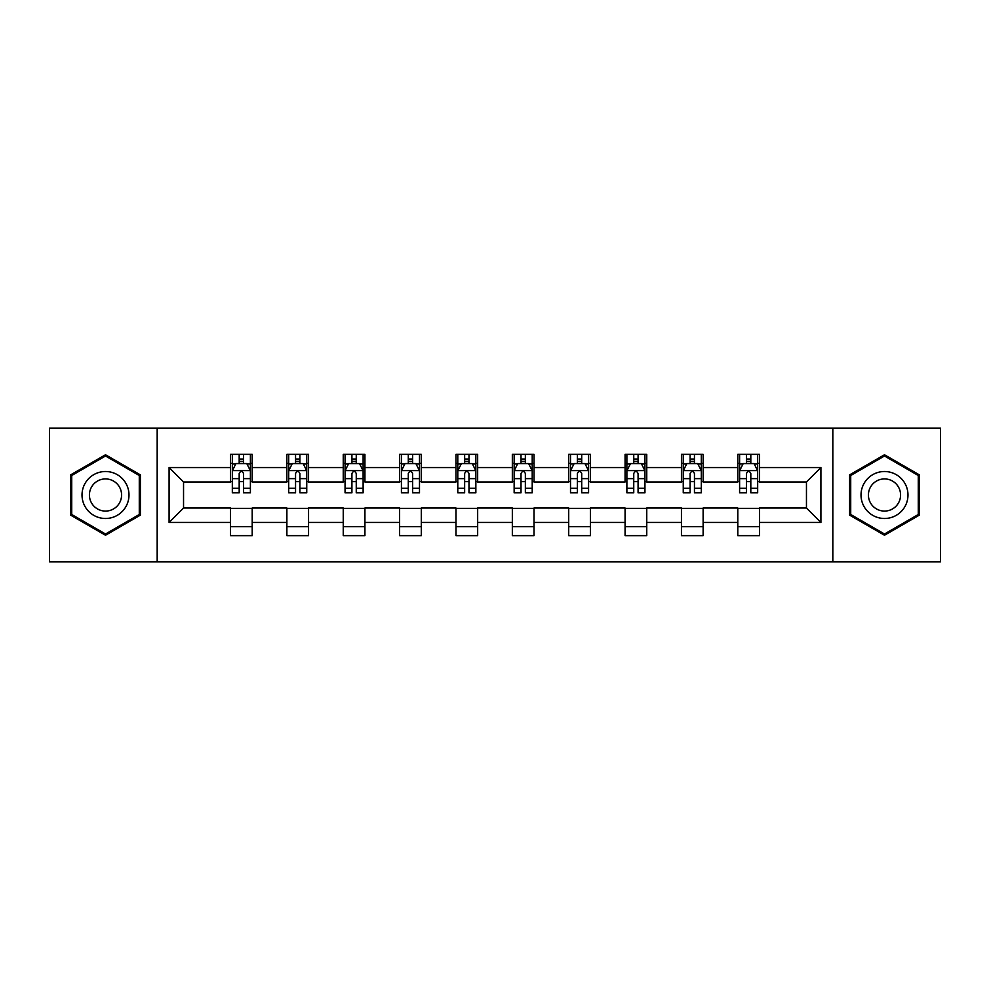 <?xml version="1.0" encoding="UTF-8"?>
<svg xmlns="http://www.w3.org/2000/svg" width="990" height="990" viewBox="0 0 990 990"><rect width="100%" height="100%" fill="white"/><g stroke="black" fill="none" stroke-linecap="round" stroke-linejoin="round"><path stroke-width="1.49" d="M832.825 561.837L940.5 561.837L940.5 428.163L832.825 428.163L832.825 561.837L157.175 561.837L157.175 428.163L49.5 428.163L49.5 561.837L157.175 561.837M832.825 428.163L157.175 428.163M759.479 467.54L759.479 454.348L737.798 454.348L737.798 467.54L703.123 467.54L703.123 454.348L681.442 454.348L681.442 467.54L646.755 467.54L646.755 454.348L625.074 454.348L625.074 467.54L590.386 467.54L590.386 454.348L568.706 454.348L568.706 467.54L534.018 467.54L534.018 454.348L512.337 454.348L512.337 467.54L477.663 467.54L477.663 454.348L455.982 454.348L455.982 467.54L421.295 467.54L421.295 454.348L399.614 454.348L399.614 467.54L364.926 467.54L364.926 454.348L343.245 454.348L343.245 467.54L308.558 467.54L308.558 454.348L286.877 454.348L286.877 467.54L252.203 467.54L252.203 454.348L230.522 454.348L230.522 467.54L169.092 467.54L169.092 522.46L183.546 508.006L230.522 508.006L230.522 535.652L252.203 535.652L252.203 508.006L286.877 508.006L286.877 535.652L308.558 535.652L308.558 508.006L343.245 508.006L343.245 535.652L364.926 535.652L364.926 508.006L399.614 508.006L399.614 535.652L421.295 535.652L421.295 508.006L455.982 508.006L455.982 535.652L477.663 535.652L477.663 508.006L512.337 508.006L512.337 535.652L534.018 535.652L534.018 508.006L568.706 508.006L568.706 535.652L590.386 535.652L590.386 508.006L625.074 508.006L625.074 535.652L646.755 535.652L646.755 508.006L681.442 508.006L681.442 535.652L703.123 535.652L703.123 508.006L737.798 508.006L737.798 535.652L759.479 535.652L759.479 508.006L806.454 508.006L806.454 481.994L759.479 481.994L759.479 467.54L820.908 467.54L820.908 522.46L759.479 522.46M737.798 522.46L703.123 522.46M681.442 522.46L646.755 522.46M625.074 522.46L590.386 522.46M568.706 522.46L534.018 522.46M512.337 522.46L477.663 522.46M455.982 522.46L421.295 522.46M399.614 522.46L364.926 522.46M343.245 522.46L308.558 522.46M286.877 522.46L252.203 522.46M230.522 522.46L169.092 522.46M737.798 467.54L737.798 481.994L703.123 481.994L703.123 467.54M681.442 467.54L681.442 481.994L646.755 481.994L646.755 467.54M625.074 467.54L625.074 481.994L590.386 481.994L590.386 467.54M568.706 467.54L568.706 481.994L534.018 481.994L534.018 467.54M512.337 467.54L512.337 481.994L477.663 481.994L477.663 467.54M455.982 467.54L455.982 481.994L421.295 481.994L421.295 467.54M399.614 467.54L399.614 481.994L364.926 481.994L364.926 467.54M343.245 467.54L343.245 481.994L308.558 481.994L308.558 467.54M286.877 467.54L286.877 481.994L252.203 481.994L252.203 467.54M230.522 467.54L230.522 481.994L183.546 481.994L169.092 467.54M183.546 481.994L183.546 508.006M820.908 522.46L806.454 508.006M806.454 481.994L820.908 467.54M230.522 463.382L232.328 463.382M239.184 463.382L243.528 463.382M250.396 463.382L252.203 463.382M230.522 481.635L232.328 481.635M239.184 481.635L243.528 481.635M250.396 481.635L252.203 481.635M230.522 508.365L252.203 508.365M230.522 526.618L252.203 526.618M286.877 508.365L308.558 508.365M286.877 526.618L308.558 526.618M286.877 463.382L288.684 463.382M295.552 463.382L299.896 463.382M306.752 463.382L308.558 463.382M286.877 481.635L288.684 481.635M295.552 481.635L299.896 481.635M306.752 481.635L308.558 481.635M343.245 508.365L364.926 508.365M343.245 526.618L364.926 526.618M343.245 463.382L345.052 463.382M351.92 463.382L356.252 463.382M363.12 463.382L364.926 463.382M343.245 481.635L345.052 481.635M351.92 481.635L356.252 481.635M363.12 481.635L364.926 481.635M399.614 508.365L421.295 508.365M399.614 526.618L421.295 526.618M399.614 463.382L401.42 463.382M408.288 463.382L412.62 463.382M419.488 463.382L421.295 463.382M399.614 481.635L401.42 481.635M408.288 481.635L412.62 481.635M419.488 481.635L421.295 481.635M455.982 508.365L477.663 508.365M455.982 526.618L477.663 526.618M455.982 463.382L457.788 463.382M464.644 463.382L468.988 463.382M475.856 463.382L477.663 463.382M455.982 481.635L457.788 481.635M464.644 481.635L468.988 481.635M475.856 481.635L477.663 481.635M512.337 508.365L534.018 508.365M512.337 526.618L534.018 526.618M512.337 463.382L514.144 463.382M521.012 463.382L525.356 463.382M532.212 463.382L534.018 463.382M512.337 481.635L514.144 481.635M521.012 481.635L525.356 481.635M532.212 481.635L534.018 481.635M568.706 508.365L590.386 508.365M568.706 526.618L590.386 526.618M568.706 463.382L570.512 463.382M577.38 463.382L581.712 463.382M588.58 463.382L590.386 463.382M568.706 481.635L570.512 481.635M577.38 481.635L581.712 481.635M588.58 481.635L590.386 481.635M625.074 508.365L646.755 508.365M625.074 526.618L646.755 526.618M625.074 463.382L626.88 463.382M633.749 463.382L638.08 463.382M644.948 463.382L646.755 463.382M625.074 481.635L626.88 481.635M633.749 481.635L638.08 481.635M644.948 481.635L646.755 481.635M681.442 508.365L703.123 508.365M681.442 526.618L703.123 526.618M681.442 463.382L683.249 463.382M690.104 463.382L694.448 463.382M701.316 463.382L703.123 463.382M681.442 481.635L683.249 481.635M690.104 481.635L694.448 481.635M701.316 481.635L703.123 481.635M737.798 508.365L759.479 508.365M737.798 526.618L759.479 526.618M737.798 463.382L739.604 463.382M746.472 463.382L750.816 463.382M757.672 463.382L759.479 463.382M737.798 481.635L739.604 481.635M746.472 481.635L750.816 481.635M757.672 481.635L759.479 481.635M105.509 535.256L140.37 515.134L140.37 474.866L105.509 454.744L70.636 474.866L70.636 515.134L105.509 535.256M919.363 474.866L884.491 454.744L849.63 474.866L849.63 515.134L884.491 535.256L919.363 515.134L919.363 474.866M243.528 459.051L239.184 459.051M250.396 488.305L243.528 488.305L243.528 492.834L250.396 492.834L250.396 470.795L246.782 463.568L235.942 463.568L232.328 470.795L232.328 492.834L239.184 492.834L239.184 488.305L232.328 488.305M232.328 470.795L232.328 454.348M250.396 470.795L250.396 454.348M239.184 463.568L239.184 454.348M243.528 454.348L243.528 463.568M243.528 488.305L243.528 473.505C242.08 470.72 240.632 470.72 239.184 473.505L239.184 488.305M125.841 506.744A23.488 23.488 0 0 0 117.241 474.656A23.488 23.488 0 0 0 85.165 483.256A23.488 23.488 0 0 0 93.765 515.345A23.488 23.488 0 0 0 125.841 506.744M119.431 503.044A16.075 16.075 0 0 0 113.541 481.078A16.075 16.075 0 0 0 91.575 486.956A16.075 16.075 0 0 0 97.466 508.922A16.075 16.075 0 0 0 119.431 503.044M71.725 514.503L71.725 475.497L105.509 455.994L139.281 475.497L139.281 514.503L105.509 534.006L71.725 514.503M884.491 471.512A23.488 23.488 0 0 0 861.015 495A23.488 23.488 0 0 0 884.491 518.488A23.488 23.488 0 0 0 907.979 495A23.488 23.488 0 0 0 884.491 471.512M884.491 478.925A16.075 16.075 0 0 0 868.416 495A16.075 16.075 0 0 0 884.491 511.075A16.075 16.075 0 0 0 900.578 495A16.075 16.075 0 0 0 884.491 478.925M918.274 514.503L884.491 534.006L850.719 514.503L850.719 475.497L884.491 455.994L918.274 475.497L918.274 514.503M299.896 459.051L295.552 459.051M306.752 488.305L299.896 488.305L299.896 492.834L306.752 492.834L306.752 470.795L303.138 463.568L292.298 463.568L288.684 470.795L288.684 492.834L295.552 492.834L295.552 488.305L288.684 488.305M288.684 470.795L288.684 454.348M306.752 470.795L306.752 454.348M295.552 463.568L295.552 454.348M299.896 454.348L299.896 463.568M299.896 488.305L299.896 473.505C298.448 470.72 297 470.72 295.552 473.505L295.552 488.305M356.252 459.051L351.92 459.051M363.12 488.305L356.252 488.305L356.252 492.834L363.12 492.834L363.12 470.795L359.506 463.568L348.666 463.568L345.052 470.795L345.052 492.834L351.92 492.834L351.92 488.305L345.052 488.305M345.052 470.795L345.052 454.348M363.12 470.795L363.12 454.348M351.92 463.568L351.92 454.348M356.252 454.348L356.252 463.568M356.252 488.305L356.252 473.505C354.816 470.72 353.368 470.72 351.92 473.505L351.92 488.305M412.62 459.051L408.288 459.051M419.488 488.305L412.62 488.305L412.62 492.834L419.488 492.834L419.488 470.795L415.874 463.568L405.034 463.568L401.42 470.795L401.42 492.834L408.288 492.834L408.288 488.305L401.42 488.305M401.42 470.795L401.42 454.348M419.488 470.795L419.488 454.348M408.288 463.568L408.288 454.348M412.62 454.348L412.62 463.568M412.62 488.305L412.62 473.505C411.172 470.72 409.736 470.72 408.288 473.505L408.288 488.305M468.988 459.051L464.644 459.051M475.856 488.305L468.988 488.305L468.988 492.834L475.856 492.834L475.856 470.795L472.242 463.568L461.402 463.568L457.788 470.795L457.788 492.834L464.644 492.834L464.644 488.305L457.788 488.305M457.788 470.795L457.788 454.348M475.856 470.795L475.856 454.348M464.644 463.568L464.644 454.348M468.988 454.348L468.988 463.568M468.988 488.305L468.988 473.505C467.54 470.72 466.092 470.72 464.644 473.505L464.644 488.305M525.356 459.051L521.012 459.051M532.212 488.305L525.356 488.305L525.356 492.834L532.212 492.834L532.212 470.795L528.598 463.568L517.758 463.568L514.144 470.795L514.144 492.834L521.012 492.834L521.012 488.305L514.144 488.305M514.144 470.795L514.144 454.348M532.212 470.795L532.212 454.348M521.012 463.568L521.012 454.348M525.356 454.348L525.356 463.568M525.356 488.305L525.356 473.505C523.908 470.72 522.46 470.72 521.012 473.505L521.012 488.305M581.712 459.051L577.38 459.051M588.58 488.305L581.712 488.305L581.712 492.834L588.58 492.834L588.58 470.795L584.966 463.568L574.126 463.568L570.512 470.795L570.512 492.834L577.38 492.834L577.38 488.305L570.512 488.305M570.512 470.795L570.512 454.348M588.58 470.795L588.58 454.348M577.38 463.568L577.38 454.348M581.712 454.348L581.712 463.568M581.712 488.305L581.712 473.505C580.276 470.72 578.828 470.72 577.38 473.505L577.38 488.305M638.08 459.051L633.749 459.051M644.948 488.305L638.08 488.305L638.08 492.834L644.948 492.834L644.948 470.795L641.334 463.568L630.494 463.568L626.88 470.795L626.88 492.834L633.749 492.834L633.749 488.305L626.88 488.305M626.88 470.795L626.88 454.348M644.948 470.795L644.948 454.348M633.749 463.568L633.749 454.348M638.08 454.348L638.08 463.568M638.08 488.305L638.08 473.505C636.632 470.72 635.196 470.72 633.749 473.505L633.749 488.305M694.448 459.051L690.104 459.051M701.316 488.305L694.448 488.305L694.448 492.834L701.316 492.834L701.316 470.795L697.702 463.568L686.862 463.568L683.249 470.795L683.249 492.834L690.104 492.834L690.104 488.305L683.249 488.305M683.249 470.795L683.249 454.348M701.316 470.795L701.316 454.348M690.104 463.568L690.104 454.348M694.448 454.348L694.448 463.568M694.448 488.305L694.448 473.505C693 470.72 691.552 470.72 690.104 473.505L690.104 488.305M750.816 459.051L746.472 459.051M757.672 488.305L750.816 488.305L750.816 492.834L757.672 492.834L757.672 470.795L754.058 463.568L743.218 463.568L739.604 470.795L739.604 492.834L746.472 492.834L746.472 488.305L739.604 488.305M739.604 470.795L739.604 454.348M757.672 470.795L757.672 454.348M746.472 463.568L746.472 454.348M750.816 454.348L750.816 463.568M750.816 488.305L750.816 473.505C749.368 470.72 747.92 470.72 746.472 473.505L746.472 488.305M250.297 470.609L232.415 470.609M232.328 464.001L235.719 464.001M246.993 464.001L250.396 464.001M239.184 478.615L232.328 478.615M250.396 478.615L243.528 478.615M243.528 461.352L239.184 461.352M306.665 470.609L288.783 470.609M288.684 464.001L292.087 464.001M303.361 464.001L306.752 464.001M295.552 478.615L288.684 478.615M306.752 478.615L299.896 478.615M299.896 461.352L295.552 461.352M363.033 470.609L345.151 470.609M345.052 464.001L348.455 464.001M359.729 464.001L363.12 464.001M351.92 478.615L345.052 478.615M363.12 478.615L356.252 478.615M356.252 461.352L351.92 461.352M419.401 470.609L401.507 470.609M401.42 464.001L404.811 464.001M416.085 464.001L419.488 464.001M408.288 478.615L401.42 478.615M419.488 478.615L412.62 478.615M412.62 461.352L408.288 461.352M475.757 470.609L457.875 470.609M457.788 464.001L461.179 464.001M472.453 464.001L475.856 464.001M464.644 478.615L457.788 478.615M475.856 478.615L468.988 478.615M468.988 461.352L464.644 461.352M532.125 470.609L514.243 470.609M514.144 464.001L517.547 464.001M528.821 464.001L532.212 464.001M521.012 478.615L514.144 478.615M532.212 478.615L525.356 478.615M525.356 461.352L521.012 461.352M588.493 470.609L570.599 470.609M570.512 464.001L573.915 464.001M585.189 464.001L588.58 464.001M577.38 478.615L570.512 478.615M588.58 478.615L581.712 478.615M581.712 461.352L577.38 461.352M644.849 470.609L626.967 470.609M626.88 464.001L630.271 464.001M641.545 464.001L644.948 464.001M633.749 478.615L626.88 478.615M644.948 478.615L638.08 478.615M638.08 461.352L633.749 461.352M701.217 470.609L683.335 470.609M683.249 464.001L686.639 464.001M697.913 464.001L701.316 464.001M690.104 478.615L683.249 478.615M701.316 478.615L694.448 478.615M694.448 461.352L690.104 461.352M757.585 470.609L739.703 470.609M739.604 464.001L743.007 464.001M754.281 464.001L757.672 464.001M746.472 478.615L739.604 478.615M757.672 478.615L750.816 478.615M750.816 461.352L746.472 461.352"/></g></svg>

